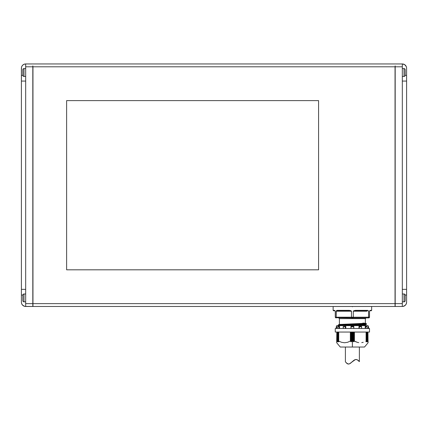<?xml version="1.0" encoding="UTF-8"?>
<svg xmlns="http://www.w3.org/2000/svg" width="428" height="428" viewBox="0 0 428 428"><rect width="100%" height="100%" fill="white"/><g stroke="black" fill="none" stroke-linecap="round" stroke-linejoin="round"><path stroke-width="0.64" d="M368.08 317.908L369.096 317.838L369.508 317.196L368.792 317.908L353.1 317.908L368.08 317.908L368.551 317.464L368.08 317.908L368.588 317.196L353.303 317.196L353.1 317.908L352.388 317.908L352.388 318.619L352.388 317.908L351.672 317.908L352.388 317.908L352.388 317.196L351.468 317.196L351.672 317.908L335.477 317.704L351.672 317.908L351.468 317.196L336.183 317.196L336.338 317.704L336.183 317.196L335.268 317.196L335.814 317.886L335.268 317.196L335.268 311.204L334.439 310.348A0.428 0.401 90 0 0 334.84 310.776A0.428 0.428 0 0 1 334.98 310.798L334.98 310.798M339.404 318.619L365.368 318.619L365.368 323.284L365.368 318.619L339.404 318.619L339.404 324.354L339.404 318.619L338.692 317.908M361.451 326.345L360.248 326.345L360.462 326.746L361.569 326.746L361.548 326.393L361.569 326.746L360.462 326.746L360.248 326.345L358.98 326.345L359.295 326.746L360.462 326.746L359.295 326.746L359.055 326.371L359.055 328.485L358.964 326.345L361.451 326.345M352.388 341.828L352.388 347.033L364.512 347.033L352.388 347.033L352.287 332.053L352.287 341.779L351.779 341.164L351.779 332.053L351.779 341.164L352.388 341.828M352.998 341.164L352.485 341.779L353.1 341.111L352.998 332.053L352.998 341.164M353.694 341.758L353.202 341.159L353.202 332.053L353.202 341.159L353.694 341.758L353.694 332.053L353.694 341.758M353.913 341.721L354.234 341.17L353.913 341.721L353.913 332.053L353.913 341.721M354.261 341.132L354.234 332.053L354.261 341.132M355.812 341.779L354.416 341.1L354.416 332.053L354.416 341.1L357.257 342.304L355.812 341.779M358.728 342.635L357.257 342.304L358.728 342.635M361.746 342.635L363.228 342.298L361.746 342.635M366.09 341.084L366.106 332.053M365.897 341.721L366.106 341.17L365.897 341.721M366.7 341.159L365.994 341.758L366.7 341.159L366.7 332.053L366.7 341.159M367.385 341.758L368.08 341.1L368.08 342.753L368.069 341.084L367.342 341.79L367.502 341.111L366.625 341.806L366.807 332.053M368.08 342.753L364.512 347.033M368.08 341.1L368.08 341.779M367.31 341.801L367.513 341.159M367.502 341.111L367.417 332.053L367.417 341.164L366.694 341.806M362.687 342.448L363.163 342.32M338.725 341.1L338.725 332.053L338.725 341.1L341.56 342.304L344.545 342.753L347.531 342.298L350.355 341.1L350.355 332.053L350.543 341.17L350.543 332.053L350.543 341.17L350.858 341.721L350.858 332.053L350.858 341.721L350.409 341.084L347.531 342.298L344.545 342.753L341.56 342.304L338.725 341.1M338.655 341.121L338.655 332.053L338.655 341.121M338.072 341.159L338.072 332.053L338.072 341.159L338.778 341.758L338.072 341.159M337.96 341.137L337.96 332.053L337.96 341.137M337.355 341.164L337.355 332.053L337.355 341.164L338.045 341.779L337.355 341.164M337.253 341.132L337.253 332.053L337.253 341.132M365.994 341.464L365.994 341.758L365.994 341.464M333.128 310.348L333.128 306.496L333.128 310.348L334.439 310.348L333.128 310.348L333.556 310.776L334.84 310.776C333.134 310.776 333.134 310.776 334.84 310.776A0.428 0.401 -90 0 1 334.439 310.348L334.691 310.412M336.574 310.594L336.959 310.412L336.574 310.594M349.532 310.776L349.467 310.348L349.746 311.204L351.468 311.204L349.467 310.348L337.36 310.348A0.428 0.332 90 0 0 337.692 310.776L349.532 310.776L337.692 310.776L349.532 310.776L349.746 311.204L337.906 311.204L337.692 310.776A0.428 0.332 -90 0 1 337.36 310.348L336.183 311.204L337.906 311.204L337.692 310.776M368.198 310.594L367.812 310.412L368.198 310.594M370.332 310.348L370.332 310.348A0.428 0.401 90 0 1 369.936 310.776C371.638 310.776 371.638 310.776 369.936 310.776A0.428 0.401 -90 0 0 370.332 310.348L371.648 310.348L371.648 306.496L371.648 310.348L370.332 310.348L369.508 311.204L369.508 317.196L368.551 317.464L368.588 311.204L367.411 310.348A0.428 0.332 90 0 1 367.08 310.776L355.24 310.776L367.08 310.776L366.866 311.204L355.026 311.204L355.235 310.776L367.08 310.776L366.866 311.204L355.026 311.204L355.235 310.776M369.819 310.594L369.599 310.862L369.819 310.594M352.388 325.398L365.368 324.863L365.368 325.424L363.789 325.633M363.094 325.633L365.368 325.424L365.432 324.75L340.779 325.633L366.277 324.526L338.334 325.424L366.438 324.354L366.438 323.793L338.334 324.863L338.334 325.424L338.495 324.692L366.336 323.654L365.416 323.391L339.361 324.461L361.644 323.691L365.475 323.424L362.874 323.07L365.368 323.284L339.34 324.467M336.692 326.345L336.692 325.633L336.692 326.345M368.08 325.633L368.08 326.345L368.08 325.633L336.692 325.633L368.08 325.633M335.268 332.053L335.268 328.485L335.268 332.053L369.508 332.053L369.508 328.485L369.508 332.053L335.268 332.053M343.192 326.537L345.792 326.345L345.808 328.485L345.808 326.345L345.722 328.485L345.722 326.371L345.161 328.485L345.476 326.746L343.203 326.746L343.384 328.485L343.192 326.537L343.192 328.485L343.192 326.537L345.476 326.746L345.792 326.345L343.192 326.521M337.772 327.832L337.794 326.746L339.104 326.746L339.543 326.345L337.895 326.436L337.794 326.746L337.986 326.371L339.565 326.345L339.565 328.485L339.565 326.345L339.104 326.746L337.794 326.746L337.772 327.832M25.68 301.842L23.968 301.842A1.14 1.14 0 0 1 22.828 300.702A1.14 1.14 0 0 0 23.968 301.842L23.968 293.999L25.68 293.999L23.968 293.999A1.14 1.14 0 0 0 22.828 295.138A1.14 1.14 0 0 1 23.968 293.999L23.968 301.842L25.68 301.842M25.68 76.43L23.968 76.43A1.14 1.14 0 0 1 22.828 75.291A1.14 1.14 0 0 0 23.968 76.43L23.968 68.582L25.68 68.582L23.968 68.582A1.14 1.14 0 0 0 22.828 69.727A1.14 1.14 0 0 1 23.968 68.582L23.968 76.43L25.68 76.43M402.32 68.582L404.032 68.582A1.14 1.14 0 0 1 405.172 69.727A1.14 1.14 0 0 0 404.032 68.582L404.032 76.43L402.32 76.43L404.032 76.43A1.14 1.14 0 0 0 405.172 75.291A1.14 1.14 0 0 1 404.032 76.43L404.032 68.582L402.32 68.582M402.32 293.999L404.032 293.999A1.14 1.14 0 0 1 405.172 295.138A1.14 1.14 0 0 0 404.032 293.999L404.032 301.842L402.32 301.842L404.032 301.842A1.14 1.14 0 0 0 405.172 300.702A1.14 1.14 0 0 1 404.032 301.842L404.032 293.999L402.32 293.999M22.652 305.228L21.726 303.837L22.652 305.228L24.845 306.4L32.812 306.48L32.812 303.629L25.68 303.629L25.68 306.48L32.812 306.48L32.812 66.8L32.956 303.629L25.68 303.629L25.68 306.48A4.28 4.28 0 0 1 21.4 302.2L21.4 295.069L22.828 295.069L21.4 295.069L21.4 289.36L25.68 289.36L25.68 66.8L32.812 66.8L32.812 65.907L32.956 306.48L395.044 306.48L395.044 303.629L32.956 303.629L32.956 66.8L395.044 66.8L395.188 65.907L395.188 66.8L402.32 66.8L402.32 63.949L25.68 63.949L25.68 66.8L32.812 66.8L32.812 65.907L32.956 66.8L395.044 66.8L395.044 303.629L32.956 303.629L32.956 306.48L395.044 306.48L395.044 66.8L395.188 65.907L395.188 66.8L402.32 66.8L402.32 289.36L406.6 289.36L406.6 302.2L406.274 303.837L405.348 305.228L403.155 306.4L402.32 306.48L402.32 303.629L395.188 303.629L395.188 306.48L402.32 306.48A4.28 4.28 0 0 0 406.6 302.2L406.6 295.069L405.172 295.069L406.6 295.069L406.6 289.467M405.348 65.2L406.274 66.586L404.695 64.665L402.32 63.949A4.28 4.28 0 0 1 406.6 68.229L406.6 75.36L405.172 75.36L406.6 75.36L406.6 81.069L402.32 81.069L402.32 63.949L25.68 63.949L24.043 64.27L22.652 65.2L21.726 66.586L22.122 65.848M66.624 100.612L66.624 269.817L318.576 269.817L318.576 100.612L66.624 100.612L66.624 269.817L318.576 269.817L318.576 100.612L318.576 269.817L66.624 269.817L66.624 100.612L318.576 100.612L66.624 100.612M405.172 75.291L405.172 69.727M405.172 300.702L405.172 295.138M405.172 300.649L405.172 295.192M405.172 69.78L405.172 75.237M405.878 304.575L406.52 303.035M406.274 66.586L406.52 67.394M406.6 81.069L402.32 81.069L402.32 289.36L406.6 289.36L406.6 81.069L406.6 289.36M406.6 68.229L406.6 80.956M395.188 306.48L402.32 306.48L402.32 303.629L395.188 303.629L395.188 66.8L395.188 306.48M402.32 289.36L402.32 303.629L402.32 289.36M22.828 295.138L22.828 300.702M22.828 69.727L22.828 75.291M22.828 69.78L22.828 75.237M22.828 300.649L22.828 295.192M21.4 80.956L21.4 75.36L22.828 75.36L21.4 75.36L21.4 68.229A4.28 4.28 0 0 1 25.68 63.949L25.68 81.069L21.4 81.069L21.4 289.36L25.68 289.36L25.68 81.069L21.4 81.069L21.48 67.394M21.726 303.837L21.48 303.035M21.4 302.2L21.4 289.467M21.4 289.36L21.4 81.069M25.68 303.629L25.68 289.36L25.68 303.629M365.234 326.345L366.657 326.345L365.234 326.345L365.667 326.746L366.983 326.746L366.785 326.371L365.234 326.345L366.785 326.371L366.983 326.746L365.667 326.746L365.362 326.371L365.362 328.485L365.234 326.345M368.043 326.345L368.535 326.746L368.192 326.371L368.192 328.485L368.043 326.345M350.96 326.345L350.96 328.485L350.96 326.345L353.812 326.345L350.96 326.345M350.965 326.393L351.072 326.746L353.699 326.746L353.812 326.345L353.699 326.746L351.072 326.746L350.965 326.393M336.124 328.485L336.237 326.746L336.729 326.345L336.756 328.485L336.756 326.345L336.237 326.746L336.665 326.345M339.008 327.634L338.949 328.078M336.585 328.485L336.585 326.371L336.585 328.485M339.415 328.485L339.415 326.371L339.415 328.485M351.147 327.634L351.072 326.746L351.147 327.634M353.624 327.634L353.699 326.746L353.624 327.634M353.812 328.485L353.812 326.371L353.812 328.485M359.397 327.634L359.295 326.746L359.397 327.634M361.537 327.634L361.569 326.746L361.537 327.634M361.526 328.485L361.526 327.832M365.763 327.634L365.667 326.746L365.763 327.634M366.999 327.634L366.999 327.987M368.545 327.634L368.481 326.746L368.545 327.634M369.508 328.485L335.268 328.485L369.508 328.485M368.016 328.485L368.016 326.345L368.016 328.485M365.207 328.485L365.207 326.345L365.207 328.485M358.964 328.485L358.964 326.345L358.964 328.485M338.992 325.633L338.655 325.633M338.334 325.424L366.438 324.354L338.628 325.633M338.334 324.863L366.438 323.793L366.438 324.354M363.185 325.633L364.094 325.633M365.368 325.424L365.78 325.633L365.223 325.633M339.361 324.461L366.438 323.793M340.779 325.633L343.181 325.633M335.268 311.204L335.268 311.204A0.428 0.428 0 0 0 335.242 311.049L334.84 310.776L335.242 311.06A0.428 0.428 0 0 1 335.268 311.199L335.268 317.196L351.468 317.196L351.468 311.204L336.183 311.204L336.183 317.196L336.296 310.862M369.653 310.883L369.792 310.798A0.428 0.428 0 0 1 369.936 310.776L371.22 310.776L371.648 310.348M367.08 310.776A0.428 0.332 -90 0 0 367.411 310.348L355.304 310.348L353.303 311.204L353.303 317.196L369.508 317.196L369.455 317.464L369.508 311.204A0.428 0.428 0 0 1 369.658 310.872M336.574 317.886L336.183 317.196M369.599 310.862L369.508 311.204A0.428 0.428 0 0 1 369.535 311.049L369.546 311.017M337.36 310.348L350.767 310.594L351.468 311.204L351.468 317.196L353.303 317.196L352.388 317.196L352.388 317.908L353.148 317.886L353.287 317.464L353.303 311.204L355.026 311.204L353.303 311.204L354.004 310.594L367.812 310.412M368.588 311.204L368.588 317.196M371.648 306.496L333.128 306.496L371.648 306.496M352.388 306.78L352.388 306.496M366.807 341.164L366.625 341.806M367.513 341.116L367.513 332.053L367.518 341.132M367.952 341.17L367.952 332.053L368.037 341.1M336.692 342.304L336.82 332.053L336.82 341.17L337.446 341.801L336.702 341.084L336.692 342.753L340.26 347.033L352.388 347.033L340.26 347.033M338.147 341.801L337.965 341.164L338.088 341.812M338.89 341.769L338.666 341.17L338.874 341.801M351.024 341.795L351.575 341.159L351.575 332.053L351.779 341.164L351.024 341.795M351.078 332.053L351.078 341.758L351.078 332.053M352.485 332.053L352.485 341.779L352.485 332.053M347.076 363.591L348.13 364.025L349.414 363.87L355.358 359.568L357.198 359.723L359.376 361.639L359.376 347.033L359.376 361.639L357.182 359.718L355.336 359.574L354.036 360.205L350.013 363.57L348.724 364.041L347.06 363.581L345.396 361.778L345.396 347.033L345.396 361.778L347.06 363.581M345.396 361.778L347.087 363.602M345.995 362.58L348.103 364.025M348.74 364.041L348.167 364.03M349.392 363.875L348.724 364.041M350.644 363.142L349.457 363.854M352.891 361.125L350.671 363.121M347.568 363.864L348.761 364.035L350.05 363.554L354.7 359.82L356.021 359.472L357.198 359.723L358.471 360.622M359.22 361.441L358.097 360.29L359.215 361.441M368.652 328.485L368.535 326.746L368.107 326.345M361.58 328.485L361.58 326.537M366.999 328.485L366.999 327.832M365.368 318.619L366.084 317.908M369.936 310.776L369.53 311.06L369.936 310.776M366.122 332.053L366.122 341.121M366.812 332.053L366.812 341.137"/></g></svg>
